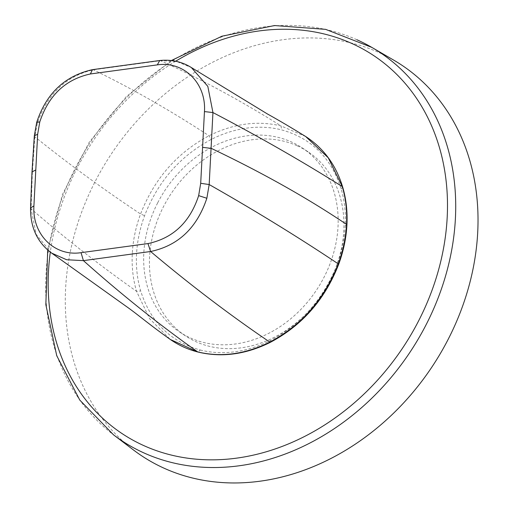 <?xml version="1.0" encoding="UTF-8"?>
<svg xmlns="http://www.w3.org/2000/svg" width="508" height="508" viewBox="0 0 508 508"><rect width="100%" height="100%" fill="white"/><g stroke="black" fill="none" stroke-linecap="round" stroke-linejoin="round"><path stroke-width="0.38" stroke-dasharray="2.54 1.91" d="M157.734 202.749A110.585 90.697 123.7 0 1 291.306 141.884A110.585 90.697 123.7 0 1 302.26 147.93A110.585 90.697 123.7 0 1 316.376 290.252A110.585 90.697 123.7 0 1 179.565 331.953A110.585 90.697 123.7 0 1 157.734 202.749M305.689 136.531L281.121 125.965C257.55 120.313 233.515 123.584 209.004 135.769C177.051 152.787 154.242 178.873 140.57 214.008C135.763 227.07 133.007 240.233 132.296 253.492C131.623 266.751 133.032 279.349 136.525 291.281L149.638 318.77L170.358 339.496M51.6 253.073L36.195 234.461L31.064 208.75L32.353 172.701L34.83 136.766L37.363 123.19C47.593 93.751 66.275 75.959 93.402 69.806L160.585 60.674L176.847 61.57L191.402 67.57M297.085 145.739A110.585 90.697 -56.3 0 0 167.183 199.936A110.585 90.697 -56.3 0 0 185.344 335.801A110.585 90.697 -56.3 0 0 322.155 294.107A110.585 90.697 -56.3 0 0 308.038 151.778A110.585 90.697 -56.3 0 0 297.085 145.739M393.656 60.096A234.664 192.456 -56.3 0 0 378.587 52.375A234.664 192.456 -56.3 0 0 105.969 162.344A234.664 192.456 -56.3 0 0 133.629 450.094M200.273 350.012A118.853 97.479 -56.3 0 0 270.535 340.462C301.676 323.875 323.901 298.463 337.223 264.224C341.903 251.504 344.589 238.677 345.281 225.755C345.942 212.839 344.564 200.565 341.16 188.938C331.26 157.861 311.391 138.17 281.559 129.87A118.853 97.479 -56.3 0 0 211.29 139.421C180.156 156 157.931 181.413 144.609 215.652C139.929 228.378 137.243 241.198 136.544 254.127C135.89 267.043 137.262 279.317 140.665 290.938C150.571 322.021 170.44 341.713 200.273 350.012L198.018 352.05M270.466 342.259L270.535 340.462M30.55 207.842L31.064 208.75C63.056 236.709 98.209 264.217 136.525 291.281L140.665 290.938M132.296 253.492L136.544 254.127M34.322 135.839L34.83 136.766C66.929 162.712 102.172 188.462 140.57 214.008L144.609 215.652M92.469 69.66L93.402 69.806C131.858 88.481 170.39 110.471 209.004 135.769L211.29 139.421M159.728 60.515L160.585 60.674C200.92 79.096 241.097 100.857 281.121 125.965L281.559 129.87M342.671 187.065L341.16 188.938M346.92 224.923L345.281 225.755M338.252 263.862L337.223 264.224M37.363 123.19L36.722 122.295M32.353 172.701L32.004 171.914M175.666 61.22A227.044 186.207 -56.3 0 0 50.311 252.146M356.934 39.764A233.121 191.199 -56.3 0 0 86.1 149.015A233.121 191.199 -56.3 0 0 113.576 434.88M308.038 151.778L302.26 147.93M185.344 335.801L179.565 331.953M171.355 60.535L126.321 96.584L89.243 142.189L62.465 194.443L47.701 250.044"/><path stroke-width="0.76" d="M170.358 339.496L197.695 351.904C221.272 357.556 245.307 354.292 269.811 342.106C301.765 325.082 324.58 299.002 338.252 263.862C343.052 250.806 345.815 237.642 346.526 224.377C347.199 211.118 345.789 198.526 342.297 186.595L328.231 157.772L305.689 136.531C290.951 127.444 278.162 119.907 267.329 113.913L191.326 67.52L207.816 86.341L212.941 112.56L209.175 184.544L206.851 198.266C196.958 227.921 178.206 245.669 150.603 251.504L83.42 260.636L66.631 259.74L51.6 253.073L125.736 306.032C138.957 315.335 146.507 322.472 170.358 339.496M90.386 73.971L157.321 64.878C183.896 60.947 206.388 83.229 204.451 111.582L200.698 183.299L198.66 195.631C189.929 222.275 173.031 238.258 147.968 243.58L81.039 252.673C54.629 256.718 32.15 234.436 33.909 205.969L37.662 134.252L39.764 121.964C48.59 95.396 65.468 79.4 90.386 73.971L92.469 69.66C64.865 75.876 46.279 93.421 36.722 122.295L39.764 121.964M47.701 250.044L45.841 304.654L56.744 355.727L79.781 400.075L113.576 434.88L133.629 450.094A234.664 192.456 -56.3 0 0 431.787 367.201A234.664 192.456 -56.3 0 0 393.656 60.096L371.9 47.434A233.121 191.199 -56.3 0 0 356.934 39.764M147.968 243.58L150.603 251.504C190.157 284.842 229.889 315.043 269.811 342.106L270.466 342.259C245.948 354.47 221.793 357.734 198.018 352.05L197.695 351.904C159.182 324.65 121.094 294.227 83.42 260.636L81.039 252.673M204.451 111.582L212.941 112.56C258.959 136.614 302.076 161.29 342.297 186.595L342.671 187.065C346.177 199.041 347.593 211.665 346.92 224.923C346.202 238.176 343.452 251.301 338.665 264.319C325.069 299.301 302.336 325.285 270.466 342.259M202.743 147.377L211.303 148.38C262.471 172.777 307.543 198.114 346.526 224.377L346.92 224.923M200.698 183.299L209.175 184.544C255.086 210.61 298.113 237.052 338.252 263.862L338.665 264.319M191.491 67.627C182.035 61.684 171.444 59.315 159.728 60.515L157.321 64.878M36.722 122.295L34.322 135.839L37.662 134.252M34.322 135.839L32.004 171.914L35.509 170.104M32.004 171.914L30.55 207.842L33.909 205.969M206.851 198.266L198.66 195.631M50.311 252.146A227.044 186.207 -56.3 0 0 144.367 445.859A227.044 186.207 -56.3 0 0 446.735 224.187A227.044 186.207 -56.3 0 0 175.666 61.22M113.576 434.88A233.121 191.199 -56.3 0 0 144.469 453.168A233.121 191.199 -56.3 0 0 421.215 333.858A233.121 191.199 -56.3 0 0 371.9 47.434L325.615 29.356L274.511 25.552L221.958 36.195L171.355 60.535M170.478 339.579C178.822 345.357 188.004 349.517 198.018 352.05M305.797 136.595C323.748 148.33 336.036 165.151 342.671 187.065M159.728 60.515L92.469 69.66M51.746 253.181C37.408 242.627 30.34 227.514 30.55 207.842"/></g></svg>
